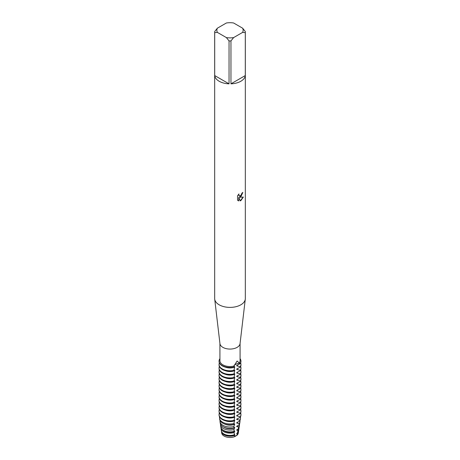 <?xml version="1.0" encoding="UTF-8"?>
<svg xmlns="http://www.w3.org/2000/svg" width="460" height="460" viewBox="0 0 460 460"><rect width="100%" height="100%" fill="white"/><g stroke="black" fill="none" stroke-linecap="round" stroke-linejoin="round"><path stroke-width="0.69" d="M238.309 432.377A8.32 4.807 180 0 1 236.906 435.35L234.646 436.655L236.906 435.35A6.095 3.519 0 0 0 234.646 436.655A8.32 4.807 180 0 1 225.866 436.839A8.32 4.807 180 0 1 221.691 432.377M242.627 28.192L245.301 31.527A15.329 8.849 180 0 1 245.329 32.079L245.329 298.54A15.329 8.849 180 0 1 245.295 299.144L240.051 343.643A10.074 5.819 180 0 1 237.124 347.363A10.074 5.819 180 0 1 226.464 348.697A10.074 5.819 180 0 1 219.949 343.643L214.705 299.144A15.329 8.849 180 0 1 214.67 298.54L214.67 32.079A15.329 8.849 180 0 1 214.699 31.527L217.373 28.192L226.366 23A13.139 7.59 180 0 1 233.634 23L242.627 28.192A13.139 7.59 180 0 1 242.627 32.39L245.301 32.637L245.301 75.555A15.329 8.849 180 0 1 240.839 81.259A15.329 8.849 180 0 1 230.96 83.835L230.96 40.917A15.329 8.849 180 0 1 229.04 40.917L229.04 83.835A15.329 8.849 180 0 1 214.699 75.555L214.699 32.637A15.329 8.849 180 0 1 214.67 32.079M240.074 343.447L240.074 360.721A10.074 5.819 180 0 1 239.292 362.963L237.124 361.019L233.887 366.085A10.074 5.819 180 0 1 219.926 360.721L219.926 343.447M245.295 299.144A15.329 8.849 180 0 1 240.839 304.802A15.329 8.849 180 0 1 224.618 306.832A15.329 8.849 180 0 1 214.705 299.144M237.55 195.764L238.97 193.953L238.774 194.833L239.303 195.885L240.839 195.592L241.994 193.079A15.329 8.849 0 0 0 242.851 192.395L240.839 196.782L239.528 197.288L243.346 197.07L240.839 200.617L240.195 200.893L238.78 197.334L238.78 200.934L237.55 200.209M237.544 200.209L237.544 195.764M242.771 192.464L239.528 197.288M239.263 195.862L238.838 195.419L238.815 194.108M238.09 200.646L238.7 200.888L238.78 197.334M240.172 200.83L243.242 197.093M219.926 358.834L219.748 358.915A10.954 6.325 180 0 0 222.255 365.602A10.954 6.325 180 0 0 233.847 367.051L233.847 366.591M238.849 362.836L240.252 363.354A6.095 3.519 0 0 0 233.841 366.792A6.095 3.519 180 0 1 240.252 363.354L240.252 363.613A10.954 6.325 0 0 0 240.954 361.393A10.954 6.325 0 0 0 240.948 361.261M219.052 361.261A10.954 6.325 0 0 0 219.046 361.393A10.954 6.325 0 0 0 222.255 365.867A10.954 6.325 0 0 0 233.847 367.316L233.973 365.648M240.074 358.656A10.954 6.325 180 0 1 240.252 363.354A10.954 6.325 180 0 0 240.954 361.134A10.954 6.325 180 0 0 240.074 358.656M214.699 32.637L217.373 32.39A13.139 7.59 180 0 1 217.373 28.192M217.373 32.39L226.366 37.582L229.04 40.917M230.96 40.917L233.634 37.582A13.139 7.59 180 0 1 226.366 37.582M233.634 37.582L242.627 32.39M245.329 32.079A15.329 8.849 180 0 1 245.301 32.637M229.04 83.835L214.699 75.555M245.301 75.555L230.96 83.835M238.527 431.273A8.527 4.922 180 0 1 238.498 431.681L238.291 433.073A8.32 4.807 180 0 1 236.906 435.35L237.279 433.832L236.785 433.86L236.785 433.343L237.475 432.952A8.654 4.997 0 0 0 238.619 430.859L238.987 428.363A9.022 5.21 180 0 1 238.01 430.318L237.475 432.952M237.998 432.342A8.263 4.772 180 0 1 236.785 433.86M238.498 431.681A8.527 4.922 180 0 1 237.279 433.832M237.745 364.843A8.263 4.772 180 0 1 236.785 365.907L240.252 366.672L240.252 367.189A10.954 6.325 0 0 0 240.954 364.97L240.954 364.452A10.954 6.325 180 0 1 240.252 366.672M240.626 362.923A10.954 6.325 180 0 1 240.954 364.452M219.046 364.452L219.046 364.97A10.954 6.325 0 0 0 222.255 369.443A10.954 6.325 0 0 0 233.847 370.892L233.847 370.369A10.954 6.325 180 0 1 222.255 368.92A10.954 6.325 180 0 1 219.046 364.452A10.954 6.325 180 0 1 219.374 362.923M233.847 370.369L234.715 367.097A8.263 4.772 180 0 1 225.291 367.103M240.252 363.613L236.785 365.384L236.785 365.907M234.715 367.097L234.715 366.58L233.847 367.229M240.252 367.189L236.785 368.96L236.785 369.483L240.252 370.248L240.252 370.766A10.954 6.325 0 0 0 240.954 368.546L240.954 368.029A10.954 6.325 180 0 1 240.252 370.248M233.847 373.945A10.954 6.325 180 0 1 222.255 372.497A10.954 6.325 180 0 1 219.046 368.029L219.046 368.546A10.954 6.325 0 0 0 222.255 373.02A10.954 6.325 0 0 0 233.847 374.469L234.715 370.674L234.715 370.156L233.847 370.806M237.745 368.42A8.263 4.772 180 0 1 236.785 369.483M234.715 370.674A8.263 4.772 180 0 1 225.291 370.679M240.626 366.499A10.954 6.325 180 0 1 240.954 368.029M240.252 370.766L236.785 372.537L236.785 373.06L240.252 373.825L240.252 374.342A10.954 6.325 0 0 0 240.954 372.123L240.954 371.605A10.954 6.325 180 0 1 240.252 373.825M233.847 377.522A10.954 6.325 180 0 1 222.255 376.073A10.954 6.325 180 0 1 219.046 371.605L219.046 372.123A10.954 6.325 0 0 0 222.255 376.596A10.954 6.325 0 0 0 233.847 378.045L234.715 374.25L234.715 373.733L233.847 374.382M237.745 371.996A8.263 4.772 180 0 1 236.785 373.06M234.715 374.25A8.263 4.772 180 0 1 225.291 374.256M240.626 370.076A10.954 6.325 180 0 1 240.954 371.605M240.252 374.342L236.785 376.113L236.785 376.636L240.252 377.401L240.252 377.924A10.954 6.325 0 0 0 240.954 375.699L240.954 375.182A10.954 6.325 180 0 1 240.252 377.401M233.847 381.098A10.954 6.325 180 0 1 222.255 379.649A10.954 6.325 180 0 1 219.046 375.182L219.046 375.699A10.954 6.325 0 0 0 222.255 380.173A10.954 6.325 0 0 0 233.847 381.622L234.715 377.832L234.715 377.309L233.847 377.959M237.745 375.573A8.263 4.772 180 0 1 236.785 376.636M234.715 377.827A8.263 4.772 180 0 1 225.291 377.832M240.626 373.652A10.954 6.325 180 0 1 240.954 375.182M240.252 377.924L236.785 379.69L236.785 380.213L240.252 380.978L240.252 381.501A10.954 6.325 0 0 0 240.954 379.276L240.954 378.758A10.954 6.325 180 0 1 240.252 380.978M233.847 384.675A10.954 6.325 180 0 1 222.255 383.226A10.954 6.325 180 0 1 219.046 378.758L219.046 379.276A10.954 6.325 0 0 0 222.255 383.749A10.954 6.325 0 0 0 233.847 385.198L234.715 381.409L234.715 380.886L233.847 381.535M237.745 379.149A8.263 4.772 180 0 1 236.785 380.213M234.715 381.409A8.263 4.772 180 0 1 225.291 381.409M240.626 377.229A10.954 6.325 180 0 1 240.954 378.758M240.252 381.501L236.785 383.266L236.785 383.789L240.252 384.554L240.252 385.077A10.954 6.325 0 0 0 240.954 382.852L240.954 382.335A10.954 6.325 180 0 1 240.252 384.554M233.847 388.251A10.954 6.325 180 0 1 222.255 386.803A10.954 6.325 180 0 1 219.046 382.335L219.046 382.852A10.954 6.325 0 0 0 222.255 387.326A10.954 6.325 0 0 0 233.847 388.775L234.715 384.985L234.715 384.462L233.847 385.112M237.745 382.726A8.263 4.772 180 0 1 236.785 383.789M234.715 384.985A8.263 4.772 180 0 1 225.291 384.985M240.626 380.805A10.954 6.325 180 0 1 240.954 382.335M240.252 385.077L236.785 386.843L236.785 387.366L240.252 388.131L240.252 388.654A10.954 6.325 0 0 0 240.954 386.429L240.954 385.911A10.954 6.325 180 0 1 240.252 388.131M233.847 391.828A10.954 6.325 180 0 1 222.255 390.379A10.954 6.325 180 0 1 219.046 385.911L219.046 386.429A10.954 6.325 0 0 0 222.255 390.902A10.954 6.325 0 0 0 233.847 392.351L234.715 388.562L234.715 388.039L233.847 388.688M237.745 386.302A8.263 4.772 180 0 1 236.785 387.366M234.715 388.562A8.263 4.772 180 0 1 225.291 388.562M240.626 384.382A10.954 6.325 180 0 1 240.954 385.911M240.252 388.654L236.785 390.419L236.785 390.942L240.252 391.707L240.252 392.23A10.954 6.325 0 0 0 240.954 390.005L240.954 389.488A10.954 6.325 180 0 1 240.252 391.707M233.847 395.404A10.954 6.325 180 0 1 222.255 393.955A10.954 6.325 180 0 1 219.046 389.488L219.046 390.005A10.954 6.325 0 0 0 222.255 394.479A10.954 6.325 0 0 0 233.847 395.928L234.715 392.138L234.715 391.615L233.847 392.265M237.745 389.879A8.263 4.772 180 0 1 236.785 390.942M234.715 392.138A8.263 4.772 180 0 1 225.291 392.138M240.626 387.958A10.954 6.325 180 0 1 240.954 389.488M240.252 392.23L236.785 393.996L236.785 394.519L240.252 395.284L240.252 395.807A10.954 6.325 0 0 0 240.954 393.582L240.954 393.064A10.954 6.325 180 0 1 240.252 395.284M233.847 398.981A10.954 6.325 180 0 1 222.255 397.532A10.954 6.325 180 0 1 219.046 393.064L219.046 393.582A10.954 6.325 0 0 0 222.255 398.055A10.954 6.325 0 0 0 233.847 399.504L234.715 395.715L234.715 395.192L233.847 395.841M237.745 393.455A8.263 4.772 180 0 1 236.785 394.519M234.715 395.715A8.263 4.772 180 0 1 225.291 395.715M240.626 391.535A10.954 6.325 180 0 1 240.954 393.064M240.252 395.807L236.785 397.572L236.785 398.096L240.252 398.86L240.252 399.383A10.954 6.325 0 0 0 240.954 397.158L240.954 396.641A10.954 6.325 180 0 1 240.252 398.86M233.847 402.558A10.954 6.325 180 0 1 222.255 401.108A10.954 6.325 180 0 1 219.046 396.641L219.046 397.158A10.954 6.325 0 0 0 222.255 401.632A10.954 6.325 0 0 0 233.847 403.081L234.715 399.291L234.715 398.768L233.847 399.418M237.745 397.032A8.263 4.772 180 0 1 236.785 398.096M234.715 399.291A8.263 4.772 180 0 1 225.291 399.291M240.626 395.111A10.954 6.325 180 0 1 240.954 396.641M240.252 399.383L236.785 401.149L236.785 401.672L240.252 402.437L240.252 402.96A10.954 6.325 0 0 0 240.954 400.735L240.954 400.217A10.954 6.325 180 0 1 240.252 402.437M233.847 406.134A10.954 6.325 180 0 1 222.255 404.685A10.954 6.325 180 0 1 219.046 400.217L219.046 400.735A10.954 6.325 0 0 0 222.255 405.208A10.954 6.325 0 0 0 233.847 406.657L234.715 402.868L234.715 402.345L233.847 402.994M237.745 400.608A8.263 4.772 180 0 1 236.785 401.672M234.715 402.868A8.263 4.772 180 0 1 225.291 402.868M240.626 398.688A10.954 6.325 180 0 1 240.954 400.217M240.252 402.96L236.785 404.725L236.785 405.248L240.252 406.013L240.252 406.536A10.954 6.325 0 0 0 240.954 404.311L240.954 403.794A10.954 6.325 180 0 1 240.252 406.013M233.847 409.71A10.954 6.325 180 0 1 222.255 408.261A10.954 6.325 180 0 1 219.046 403.794L219.046 404.311A10.954 6.325 0 0 0 222.255 408.785A10.954 6.325 0 0 0 233.847 410.234L234.715 406.444L234.715 405.921L233.847 406.571M237.745 404.185A8.263 4.772 180 0 1 236.785 405.248M234.715 406.444A8.263 4.772 180 0 1 225.291 406.444M240.626 402.264A10.954 6.325 180 0 1 240.954 403.794M240.252 406.536L236.785 408.302L236.785 408.825L240.252 409.59L240.252 410.113A10.954 6.325 0 0 0 240.954 407.893L240.954 407.37A10.954 6.325 180 0 1 240.252 409.59M233.847 413.287A10.954 6.325 180 0 1 222.255 411.838A10.954 6.325 180 0 1 219.046 407.37L219.046 407.893A10.954 6.325 0 0 0 222.255 412.361A10.954 6.325 0 0 0 233.847 413.81L234.715 410.021L234.715 409.498L233.847 410.147M237.745 407.767A8.263 4.772 180 0 1 236.785 408.825M234.715 410.021A8.263 4.772 180 0 1 225.291 410.021M240.626 405.841A10.954 6.325 180 0 1 240.954 407.37M240.252 410.113L236.785 411.878L236.785 412.401L240.252 413.166L240.252 413.69A10.954 6.325 0 0 0 240.954 411.47L240.954 410.947A10.954 6.325 180 0 1 240.252 413.166M233.847 416.863A10.954 6.325 180 0 1 222.255 415.414A10.954 6.325 180 0 1 219.046 410.947L219.046 411.47A10.954 6.325 0 0 0 222.255 415.938A10.954 6.325 0 0 0 233.847 417.387L234.715 413.597L234.715 413.074L233.847 413.724M237.745 411.343A8.263 4.772 180 0 1 236.785 412.401M234.715 413.597A8.263 4.772 180 0 1 225.291 413.597M240.626 409.417A10.954 6.325 180 0 1 240.954 410.947M240.252 413.69L236.785 415.455L236.785 415.978L240.252 416.743L240.212 417.283A10.908 6.296 0 0 0 240.873 415.598A10.908 6.296 0 0 0 240.89 415.46M219.109 415.46A10.908 6.296 0 0 0 219.127 415.598A10.908 6.296 0 0 0 222.283 419.52A10.908 6.296 0 0 0 233.847 420.957L234.715 417.174L234.715 416.651L233.847 417.3M237.745 414.92A8.263 4.772 180 0 1 236.785 415.978M234.715 417.174A8.263 4.772 180 0 1 225.291 417.174M240.626 412.994A10.954 6.325 180 0 1 240.954 414.523A10.954 6.325 180 0 1 240.252 416.743M233.847 420.44A10.954 6.325 180 0 1 222.255 418.991A10.954 6.325 180 0 1 219.046 414.523A10.954 6.325 180 0 1 219.374 412.994M240.212 417.283L236.785 419.031L236.785 419.554L239.769 420.101L239.602 421.13A10.344 5.974 0 0 0 240.31 419.411L240.459 418.399A10.494 6.06 180 0 1 239.769 420.101M234.64 436.655L234.715 434.533L234.358 434.752L234.151 432.544L234.715 430.957L234.071 431.365L233.979 429.565L234.715 427.38L233.916 427.921L233.881 426.552L234.715 423.804L233.847 424.448L233.841 423.522L234.715 420.227L233.852 420.871M237.745 418.496A8.263 4.772 180 0 1 236.785 419.554M234.715 420.75A8.263 4.772 180 0 1 225.239 420.728M240.384 416.996A10.494 6.06 180 0 1 240.459 418.399M233.841 423.522A10.494 6.06 180 0 1 222.577 422.171A10.494 6.06 180 0 1 219.541 418.399A10.494 6.06 180 0 1 219.615 416.996M239.602 421.13L236.785 422.608L236.785 423.131L239.223 423.47L238.964 425.011A9.781 5.646 0 0 0 239.746 423.229L239.97 421.722A10.005 5.773 180 0 1 239.223 423.47M219.541 418.399L219.69 419.411A10.344 5.974 0 0 0 222.686 423.131A10.344 5.974 0 0 0 233.847 424.448M237.745 422.073A8.263 4.772 180 0 1 236.785 423.131M234.715 424.327A8.263 4.772 180 0 1 224.474 423.953M239.936 420.566A10.005 5.773 180 0 1 239.97 421.722M233.881 426.552A10.005 5.773 180 0 1 222.927 425.316A10.005 5.773 180 0 1 220.029 421.722A10.005 5.773 180 0 1 220.064 420.566M238.964 425.011L236.785 426.19L236.785 426.707L238.642 426.868L238.268 428.944A9.217 5.319 0 0 0 239.183 427.041L239.476 425.04A9.51 5.491 180 0 1 238.642 426.868M220.029 421.722L220.254 423.229A9.781 5.646 0 0 0 223.083 426.742A9.781 5.646 0 0 0 233.916 427.921M237.745 425.649A8.263 4.772 180 0 1 236.785 426.707M234.715 427.903A8.263 4.772 180 0 1 224.158 427.357A8.263 4.772 180 0 1 223.681 427.058M239.482 424.137A9.51 5.491 180 0 1 239.476 425.04M233.979 429.565A9.51 5.491 180 0 1 223.272 428.455A9.51 5.491 180 0 1 220.524 425.04A9.51 5.491 180 0 1 220.518 424.137M238.268 428.944L236.785 429.766L236.785 430.284L238.01 430.318M220.524 425.04L220.817 427.041A9.217 5.319 0 0 0 223.485 430.353A9.217 5.319 0 0 0 234.071 431.365M237.745 429.226A8.263 4.772 180 0 1 236.785 430.284M234.715 431.48A8.263 4.772 180 0 1 224.158 430.934A8.263 4.772 180 0 1 222.835 429.939M239.01 427.702A9.022 5.21 180 0 1 238.987 428.363M234.151 432.544A9.022 5.21 180 0 1 223.623 431.601A9.022 5.21 180 0 1 221.013 428.363A9.022 5.21 180 0 1 220.99 427.702M221.013 428.363L221.381 430.859A8.654 4.997 0 0 0 223.882 433.964A8.654 4.997 0 0 0 234.358 434.752M234.715 435.056A8.263 4.772 180 0 1 224.158 434.51A8.263 4.772 180 0 1 222.002 432.342M234.45 435.465A8.527 4.922 180 0 1 223.968 434.746A8.527 4.922 180 0 1 221.501 431.681A8.527 4.922 180 0 1 221.473 431.273M234.646 436.655A8.32 4.807 180 0 1 221.708 433.073L221.501 431.681M233.847 420.704A10.954 6.325 180 0 1 219.086 415.322A10.954 6.325 180 0 1 219.046 414.782A10.954 6.325 180 0 1 219.052 414.655M240.948 414.655A10.954 6.325 180 0 1 240.954 414.782A10.954 6.325 180 0 1 240.913 415.322A10.954 6.325 180 0 1 240.252 417.007M219.046 410.947A10.954 6.325 180 0 1 219.374 409.417M219.046 407.37A10.954 6.325 180 0 1 219.374 405.841M219.046 403.794A10.954 6.325 180 0 1 219.374 402.264M219.046 400.217A10.954 6.325 180 0 1 219.374 398.688M219.046 396.641A10.954 6.325 180 0 1 219.374 395.111M219.046 393.064A10.954 6.325 180 0 1 219.374 391.535M219.046 389.488A10.954 6.325 180 0 1 219.374 387.958M219.046 385.911A10.954 6.325 180 0 1 219.374 384.382M219.046 382.335A10.954 6.325 180 0 1 219.374 380.805M219.046 378.758A10.954 6.325 180 0 1 219.374 377.229M219.046 375.182A10.954 6.325 180 0 1 219.374 373.652M219.046 371.605A10.954 6.325 180 0 1 219.374 370.076M219.046 368.029A10.954 6.325 180 0 1 219.374 366.499M233.847 367.051A10.954 6.325 180 0 1 219.046 361.134A10.954 6.325 180 0 1 219.748 358.915"/></g></svg>
